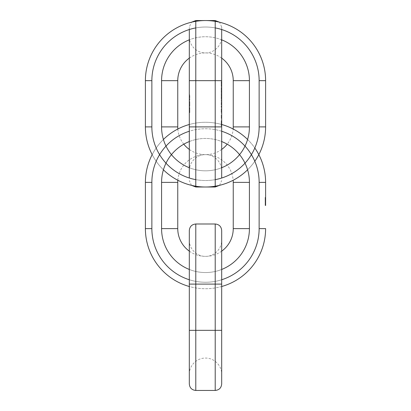 <?xml version="1.0" encoding="UTF-8"?>
<svg xmlns="http://www.w3.org/2000/svg" width="411" height="411" viewBox="0 0 411 411"><rect width="100%" height="100%" fill="white"/><g stroke="black" fill="none" stroke-linecap="round" stroke-linejoin="round"><path stroke-width="0.31" stroke-dasharray="2.06 1.54" d="M221.683 178.03L221.683 27.023L219.541 22.215A60.109 60.109 0 0 0 191.459 22.215L189.317 27.023L189.317 170.822L189.317 107.399L189.779 107.399L189.779 112.701L189.779 108.817L189.317 108.817L189.317 111.057M151.865 126.896L145.391 126.896A60.109 60.109 0 0 0 205.5 187.005A60.109 60.109 0 0 0 265.609 126.896L259.136 126.896A53.636 53.636 0 0 1 205.5 180.532A53.636 53.636 0 0 1 151.865 126.896L151.865 80.659A53.636 53.636 0 0 1 205.5 27.023A53.636 53.636 0 0 1 259.136 80.659L259.136 126.896M254.81 161.271A60.109 60.109 0 0 1 247.586 169.81M163.414 169.81A60.109 60.109 0 0 1 152.178 154.639A60.109 60.109 0 0 1 163.414 139.468M258.822 154.639A60.109 60.109 0 0 0 233.16 129.013A27.743 27.743 0 0 1 227.196 144.189M221.683 149.429A27.743 27.743 0 0 1 189.317 149.429M183.804 144.189A27.743 27.743 0 0 1 177.84 129.013A60.109 60.109 0 0 0 152.178 154.639M189.317 58.126A27.743 27.743 0 0 1 221.683 58.126M221.683 124.492A60.109 60.109 0 0 0 189.317 124.492A60.109 60.109 0 0 1 221.683 124.492M247.586 139.468A60.109 60.109 0 0 1 254.81 148.001M265.609 200.368L265.609 205.5L265.609 197.378L265.609 200.368L265.146 200.368L265.146 197.378L265.146 205.5L265.146 197.378L265.609 197.378L265.609 197.974L265.146 197.974L265.146 205.5L265.146 200.368M265.609 198.626L265.146 198.6L265.609 198.626M151.865 182.381L145.391 182.381L145.391 228.619A60.109 60.109 0 0 0 205.5 288.728A60.109 60.109 0 0 0 265.609 228.619L259.136 228.619A53.636 53.636 0 0 1 205.5 282.254A53.636 53.636 0 0 1 151.865 228.619L151.865 182.381A53.636 53.636 0 0 1 205.5 128.746A53.636 53.636 0 0 1 259.136 182.381L259.136 228.619M221.683 286.508A60.109 60.109 0 0 1 189.317 286.508M221.683 251.152A27.743 27.743 0 0 1 189.317 251.152M177.84 180.265A27.743 27.743 0 0 1 205.5 154.639A27.743 27.743 0 0 1 233.16 180.259M265.609 204.544L265.146 204.544L265.609 204.544M265.609 205.5L265.146 205.5L265.609 205.5M265.609 199.715L265.146 199.715M265.609 199.818L265.146 199.818M265.609 204.812L265.146 204.812M265.609 197.378L265.146 197.378L265.609 197.378M265.609 199.407L265.146 199.407M265.609 199.171L265.146 199.171M221.683 120.813L221.221 120.7L221.221 126.049L221.221 125.18L221.683 125.18L221.683 120.7L221.221 120.7L221.683 120.813M221.683 124.595L221.221 124.554L221.683 124.595M221.683 84.815L221.683 81.506L221.221 81.506L221.221 86.305L221.221 81.506L221.529 81.506M221.683 86.274L221.221 86.305L221.683 86.274M221.683 91.211L221.683 89.29M221.683 87.461L221.683 88.216L221.221 88.216L221.221 87.461L221.683 87.461M221.221 99.575L221.683 99.575L221.683 93.369L221.683 95.162L221.221 95.162L221.221 93.369L221.221 101.409L221.221 95.162M221.221 107.307L221.683 107.307L221.683 101.907L221.221 101.907L221.221 107.307L221.221 102.103L221.683 102.103L221.683 103.012M221.683 105.709L221.221 105.987L221.683 105.709M221.683 107.055L221.221 106.942L221.683 107.055M221.683 113.287L221.683 108.15L221.683 112.29L221.221 112.234L221.221 108.35L221.221 112.306L221.683 112.234M221.683 118.286L221.221 118.286L221.683 118.286L221.683 115.301L221.683 117.289L221.221 117.289L221.221 115.301L221.221 118.286L221.221 117.289L221.683 117.289M221.683 27.023L221.683 29.525M221.529 82.498L221.221 82.498L221.683 82.498L221.683 83.315M221.221 96.2L221.683 96.2L221.683 98.542L221.221 98.542M221.683 104.831L221.683 106.269L221.221 106.269M189.317 96.626L189.317 178.03M189.317 110.739L189.317 111.124L189.779 111.124L189.779 110.739L189.317 110.739M189.317 111.607L189.317 109.326L189.779 109.326L189.779 112.599L189.779 108.078L189.779 108.91L189.779 108.175L189.317 108.175L189.317 112.599L189.317 111.607L189.779 111.607M189.317 108.078L189.779 108.093L189.317 108.078M189.317 109.167L189.317 104.646M189.317 106.125L189.317 105.617L189.779 105.617L189.779 106.125L189.779 101.322L189.779 106.125L189.317 106.125M189.317 101.435L189.779 101.322L189.317 101.435M189.317 102.909L189.317 98.363M189.317 99.837L189.317 99.334L189.779 99.334L189.779 99.837L189.779 95.039L189.779 99.837L189.317 99.837M189.317 95.147L189.779 95.039L189.317 95.147M189.317 29.525L189.317 27.023M189.317 112.701L189.779 112.701M189.317 111.705L189.779 111.705M189.317 108.91L189.779 108.91M189.317 112.599L189.779 112.599M189.317 110.631L189.779 110.631M189.779 98.599L189.317 98.645L189.779 98.599M189.317 98.645L189.317 96.344L189.317 98.645M189.779 104.882L189.779 102.632L189.779 104.933L189.317 104.933L189.779 104.882M189.317 104.933L189.317 102.632L189.317 104.933M189.779 102.632L189.317 102.632L189.779 102.632M221.221 111.91L221.221 109.629L221.221 112.388L221.683 112.388L221.683 109.172L221.221 109.172L221.221 109.629L221.683 109.629L221.683 111.91L221.221 111.91M221.673 109.316L221.221 109.316M221.683 113.318L221.221 113.318M221.683 112.398L221.221 112.398L221.683 112.398M221.683 108.15L221.221 108.15L221.683 108.453M221.683 88.545L221.683 91.817L221.683 88.545L221.221 88.545L221.221 92.835L221.221 88.216L221.221 92.86L221.221 88.545M221.683 91.817L221.221 91.817L221.683 91.807M221.683 92.835L221.221 92.835M221.683 88.488L221.221 88.488M221.683 92.86L221.221 92.86L221.683 92.865M221.221 82.894L221.221 85.118L221.221 82.863L221.683 82.863L221.683 85.118L221.683 82.863L221.221 82.894M221.221 85.108L221.683 85.118L221.221 85.108M221.683 82.411L221.221 82.411M221.683 93.369L221.221 93.369M221.683 97.386L221.221 97.386M221.683 97.613L221.221 97.613M221.683 101.409L221.221 101.409M221.683 100.443L221.221 100.443M221.683 99.102L221.221 99.102M221.683 97.931L221.221 97.931M221.683 96.914L221.221 96.914M221.683 95.979L221.221 95.979M221.683 95.676L221.221 95.676M221.683 94.396L221.221 94.396M221.683 105.827L221.683 103.104L221.683 105.987L221.221 105.827M221.221 103.104L221.683 103.269L221.221 103.104M221.683 103.495L221.221 103.495M221.683 106.069L221.221 106.069M221.683 102.077L221.221 102.077M221.683 103.048L221.221 103.048M221.683 105.987L221.221 105.987L221.683 105.992M221.683 103.331L221.221 103.331M221.683 126.049L221.221 126.049L221.683 126.038L221.221 126.049L221.221 120.7M221.683 122.082L221.221 122.082M221.683 120.891L221.221 120.891M221.683 121.908L221.221 121.908M221.683 117.644L221.221 117.644M221.683 115.301L221.221 115.301L221.683 115.301M189.317 230.468L189.317 383.977M221.683 383.977L221.683 284.104L189.317 284.104L189.317 374.267L189.317 284.104L221.683 284.104L221.683 230.468M221.683 330.341L221.683 240.178L221.683 330.341L205.5 330.341L221.683 330.341L215.21 330.341L215.21 390.45M221.683 39.821A43.926 43.926 0 0 0 189.317 39.821A43.926 43.926 0 0 1 221.683 39.821M177.758 80.659L161.574 80.659L161.574 126.896A43.926 43.926 0 0 0 205.5 170.822A43.926 43.926 0 0 0 249.426 126.896L249.426 80.659L233.243 80.659M215.21 27.912A53.636 53.636 0 0 0 195.79 27.912M195.79 179.643A53.636 53.636 0 0 0 215.21 179.643M221.683 167.734A43.926 43.926 0 0 1 189.317 167.734M233.243 126.896L249.426 126.896M161.574 126.896L177.758 126.896M265.609 80.659L259.136 80.659M145.391 80.659L151.865 80.659M249.426 182.381A43.926 43.926 0 0 0 205.5 138.456A43.926 43.926 0 0 0 161.574 182.381L161.574 228.619A43.926 43.926 0 0 0 205.5 272.544A43.926 43.926 0 0 0 249.426 228.619L249.426 182.381L233.243 182.381M221.683 131.248A53.636 53.636 0 0 0 189.317 131.248M189.317 279.752A53.636 53.636 0 0 0 221.683 279.752M221.683 269.457A43.926 43.926 0 0 1 189.317 269.457M189.317 141.543A43.926 43.926 0 0 1 221.683 141.543M233.243 228.619L249.426 228.619M161.574 228.619L177.758 228.619M161.574 182.381L177.758 182.381M265.609 182.381L259.136 182.381M151.865 228.619L145.391 228.619M265.609 204.005L265.146 204.005M265.609 202.988L265.146 202.988M265.609 201.565L265.146 201.565M265.609 200.794L265.146 200.794M265.609 198.456L265.146 198.456M265.609 199.854L265.146 199.854M195.79 187.005L195.79 80.659L215.21 80.659L215.21 187.005M189.317 80.659L221.683 80.659L189.317 80.659L195.79 80.659L195.79 20.55M215.21 20.55L215.21 80.659L221.683 80.659M189.317 126.896L221.683 126.896M189.317 111.895L189.779 111.895M189.317 108.946L189.779 108.946M189.317 96.344L189.779 96.354M189.317 96.02L189.779 96.02M189.317 98.959L189.779 98.959M189.317 102.308L189.779 102.308M189.317 102.637L189.779 102.637M189.317 105.247L189.779 105.247M221.555 112.157L221.221 112.157M221.632 109.65L221.221 109.65M221.683 89.059L221.221 89.059M221.683 91.442L221.221 91.442M221.683 91.196L221.221 91.196M221.683 89.033L221.221 89.033M221.683 91.936L221.221 91.936M221.683 83.15L221.221 83.15M221.683 85.334L221.221 85.334M221.683 85.437L221.221 85.437M221.683 83.135L221.221 83.135M221.683 98.81L221.221 98.81M221.683 104.363L221.221 104.363M221.683 105.005L221.221 105.005M221.683 106.634L221.221 106.634M221.683 105.94L221.221 105.94M221.683 103.392L221.221 103.392M221.683 102.514L221.221 102.514M221.683 104.214L221.221 104.214M221.683 102.616L221.221 102.616M221.683 122.499L221.221 122.499M221.683 123.649L221.221 123.649M221.683 121.677L221.221 121.677M221.683 122.344L221.221 122.344M221.683 116.76L221.221 116.76M221.683 116.349L221.221 116.349M189.317 284.104L215.21 284.104L215.21 330.341L195.79 330.341L195.79 223.995M215.21 223.995L215.21 284.104L221.683 284.104M195.79 390.45L195.79 330.341L189.317 330.341L205.5 330.341L189.317 330.341M265.146 198.2L265.609 198.2M189.317 170.822C189.096 162.175 196.854 154.418 205.5 154.639C214.146 154.418 221.904 162.175 221.683 170.822M189.317 36.733C189.096 45.38 196.854 53.137 205.5 52.916C214.146 53.137 221.904 45.38 221.683 36.733M191.459 185.34L189.317 180.532M219.541 185.34L221.683 180.532M189.779 107.8L189.317 107.8M189.779 108.453L189.317 108.453M189.779 99.113L189.317 99.113M189.779 95.876L189.317 95.876M189.779 100.13L189.317 100.13M189.779 94.854L189.317 94.854M189.779 105.396L189.317 105.396M189.779 102.164L189.317 102.164M189.779 106.418L189.317 106.418M189.779 101.142L189.317 101.142M221.683 112.306L221.221 112.306M221.221 85.58L221.683 85.58M221.221 86.598L221.683 86.598M221.221 102.966L221.683 102.966M221.221 106.988L221.683 106.988M221.221 125.016L221.683 125.016M189.317 374.267C189.096 365.62 196.854 357.863 205.5 358.084C214.146 357.863 221.904 365.62 221.683 374.267M189.317 240.178C189.096 248.825 196.854 256.582 205.5 256.361C214.146 256.582 221.904 248.825 221.683 240.178"/><path stroke-width="0.62" d="M189.317 178.03L189.317 80.659L195.79 80.659L195.79 20.55L191.459 22.215A60.109 60.109 0 0 0 145.391 80.659A60.109 60.109 0 0 1 205.5 20.55A60.109 60.109 0 0 1 265.609 80.659A60.109 60.109 0 0 0 219.541 22.215L215.21 20.55L215.21 80.659L195.79 80.659L195.79 126.896L215.21 126.896L215.21 80.659L221.683 80.659L221.683 178.03M215.21 179.643A53.636 53.636 0 0 0 259.136 126.896L265.609 126.896L265.609 80.659L265.609 126.896A60.109 60.109 0 0 1 254.81 161.271M247.586 169.81A60.109 60.109 0 0 1 163.414 169.81M152.178 154.639A60.109 60.109 0 0 0 145.391 182.381A60.109 60.109 0 0 1 152.178 154.639A60.109 60.109 0 0 1 145.391 126.896L145.391 80.659L145.391 126.896L151.865 126.896A53.636 53.636 0 0 0 195.79 179.643M221.683 58.126A27.743 27.743 0 0 1 233.243 80.659L233.243 126.896A27.743 27.743 0 0 1 233.16 129.013A60.109 60.109 0 0 0 221.683 124.492A60.109 60.109 0 0 1 247.586 139.468M227.196 144.189A27.743 27.743 0 0 1 221.683 149.429M189.317 149.429A27.743 27.743 0 0 1 183.804 144.189M163.414 139.468A60.109 60.109 0 0 1 189.317 124.492A60.109 60.109 0 0 0 177.84 129.013A27.743 27.743 0 0 1 177.758 126.896L177.758 80.659A27.743 27.743 0 0 1 189.317 58.126M254.81 148.001A60.109 60.109 0 0 1 265.609 182.381A60.109 60.109 0 0 0 258.822 154.639M265.609 205.5L265.609 182.381L265.609 205.5M221.683 279.752A53.636 53.636 0 0 0 259.136 228.619L265.609 228.619A60.109 60.109 0 0 1 221.683 286.508M189.317 286.508A60.109 60.109 0 0 1 145.391 228.619L145.391 182.381L151.865 182.381L151.865 228.619A53.636 53.636 0 0 0 189.317 279.752M233.16 180.259A27.743 27.743 0 0 1 233.243 182.381L233.243 228.619A27.743 27.743 0 0 1 221.683 251.152M189.317 251.152A27.743 27.743 0 0 1 177.758 228.619L177.758 182.381A27.743 27.743 0 0 1 177.84 180.265M221.683 29.525L221.683 80.659M189.317 80.659L189.317 29.525M189.317 284.104L195.79 284.104L195.79 390.45C191.86 390.065 189.702 387.907 189.317 383.977L189.317 230.468C189.702 226.538 191.86 224.38 195.79 223.995L195.79 284.104L215.21 284.104L215.21 223.995C219.14 224.38 221.298 226.538 221.683 230.468L221.683 383.977C221.298 387.907 219.14 390.065 215.21 390.45L215.21 284.104L221.683 284.104M233.243 80.659L249.426 80.659A43.926 43.926 0 0 0 221.683 39.821A43.926 43.926 0 0 1 249.426 80.659L249.426 126.896A43.926 43.926 0 0 1 221.683 167.734M189.317 39.821A43.926 43.926 0 0 0 161.574 80.659A43.926 43.926 0 0 1 189.317 39.821M259.136 126.896L259.136 80.659A53.636 53.636 0 0 0 215.21 27.912M195.79 27.912A53.636 53.636 0 0 0 151.865 80.659L151.865 126.896M189.317 167.734A43.926 43.926 0 0 1 161.574 126.896L161.574 80.659L177.758 80.659M249.426 126.896L233.243 126.896M177.758 126.896L161.574 126.896M259.136 80.659L265.609 80.659M151.865 80.659L145.391 80.659M259.136 228.619L259.136 182.381A53.636 53.636 0 0 0 221.683 131.248M189.317 131.248A53.636 53.636 0 0 0 151.865 182.381M221.683 141.543A43.926 43.926 0 0 1 249.426 182.381L249.426 228.619A43.926 43.926 0 0 1 221.683 269.457M189.317 269.457A43.926 43.926 0 0 1 161.574 228.619L161.574 182.381A43.926 43.926 0 0 1 189.317 141.543M249.426 228.619L233.243 228.619M249.426 182.381L233.243 182.381M177.758 228.619L161.574 228.619M177.758 182.381L161.574 182.381M259.136 182.381L265.609 182.381M145.391 228.619L151.865 228.619M189.317 126.896L195.79 126.896L195.79 187.005L215.21 187.005L215.21 126.896L221.683 126.896M189.317 330.341L221.683 330.341M195.79 20.55L215.21 20.55M195.79 187.005L191.459 185.34M215.21 187.005L219.541 185.34M195.79 223.995L215.21 223.995M195.79 390.45L215.21 390.45"/></g></svg>
